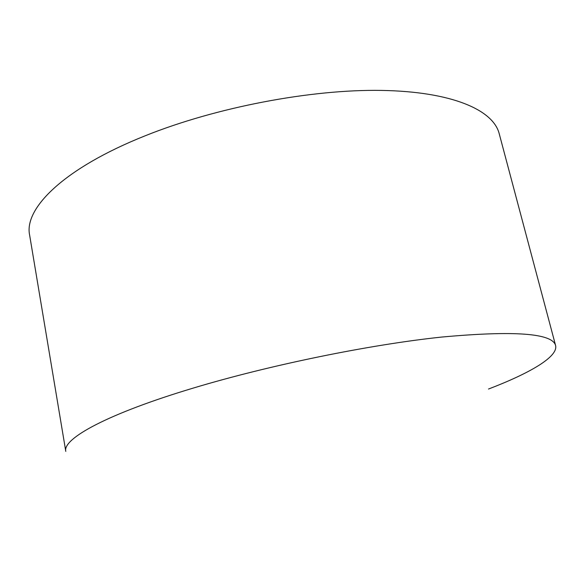 <?xml version="1.0" encoding="UTF-8"?>
<svg xmlns="http://www.w3.org/2000/svg" width="585" height="585" viewBox="0 0 585 585"><rect width="100%" height="100%" fill="white"/><g stroke="black" fill="none" stroke-linecap="round" stroke-linejoin="round"><path stroke-width="0.88" d="M193.92 387.884C107.062 413.851 62.31 438.794 65.791 451.386L29.623 235.082C23.875 208.399 63.919 168.18 145.014 135.859C215.945 107.304 310.92 89.22 381.486 90.412C452.22 91.618 493.17 110.046 499.173 133.563L555.589 345.486C552.379 333.238 514.434 330.43 441.77 337.055C369.793 344.631 269.89 365.033 193.92 387.884M488.512 389.04C529.966 373.15 558.382 356.696 555.589 345.486"/></g></svg>
